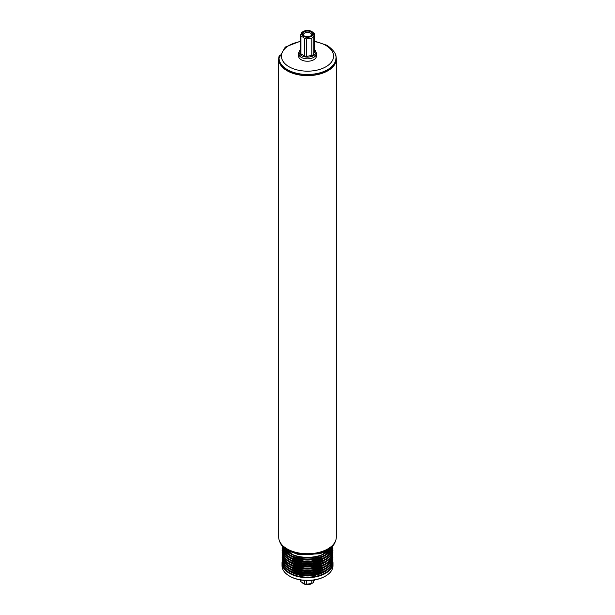 <?xml version="1.0" encoding="UTF-8"?>
<svg xmlns="http://www.w3.org/2000/svg" width="615" height="615" viewBox="0 0 615 615"><rect width="100%" height="100%" fill="white"/><g stroke="black" fill="none" stroke-linecap="round" stroke-linejoin="round"><path stroke-width="0.92" d="M310.921 31.88A4.835 2.791 180 0 1 311.913 34.994A4.835 2.791 180 0 1 307.5 36.646A4.835 2.791 180 0 1 303.087 34.994A4.835 2.791 180 0 1 304.756 31.557A4.835 2.791 180 0 1 310.921 31.88M311.528 35.393A4.151 2.399 0 0 0 311.651 34.824A4.151 2.399 0 0 0 310.437 33.125A4.151 2.399 0 0 0 305.909 32.61A4.151 2.399 0 0 0 303.349 34.824A4.151 2.399 0 0 0 303.472 35.393M315.764 51.322L316.225 52.721A8.887 5.135 180 0 1 316.387 53.697A8.887 5.135 180 0 1 310.906 58.433A8.887 5.135 180 0 1 301.212 57.326A8.887 5.135 180 0 1 298.613 53.697A8.887 5.135 180 0 1 298.775 52.721L299.236 51.322A8.41 4.859 0 0 0 301.55 55.681A8.41 4.859 0 0 0 311.444 56.534A8.41 4.859 0 0 0 315.764 51.322A8.41 4.859 0 0 0 314.557 49.592M300.443 49.592A8.41 4.859 0 0 0 299.236 51.322M298.613 53.697L298.613 56.111A8.887 5.135 0 0 0 301.212 59.74A8.887 5.135 0 0 0 310.906 60.854A8.887 5.135 0 0 0 316.387 56.111L316.387 53.697M282.108 561.718A25.484 14.714 0 0 0 282.016 562.963L282.016 565.662A25.484 14.714 0 0 0 289.481 576.063A25.484 14.714 0 0 0 325.519 576.063A25.484 14.714 0 0 0 332.984 565.662L332.984 562.963A25.484 14.714 0 0 0 332.892 561.718M289.688 576.186A24.892 14.368 0 0 0 289.896 576.309A24.892 14.368 0 0 0 325.104 576.309A24.892 14.368 0 0 0 325.312 576.186M285.468 550.01A25.238 14.568 0 0 0 293.224 554.922A25.238 14.568 0 0 0 321.776 554.922A25.238 14.568 0 0 0 329.532 550.01M283.461 547.504A25.484 14.714 0 0 0 307.5 557.328A25.484 14.714 0 0 0 331.539 547.504M279.348 55.504A28.805 16.628 0 0 0 278.695 59.017A28.805 16.628 0 0 0 307.5 75.645A28.805 16.628 0 0 0 336.305 59.017A28.805 16.628 0 0 0 335.652 55.504M278.695 59.017L278.695 537.11A28.805 16.628 0 0 0 307.5 553.738A28.805 16.628 0 0 0 336.305 537.11L336.305 59.017M300.443 41.159L285.26 47.086L279.056 58.048L279.056 59.017A28.444 16.421 0 0 0 307.5 75.437A28.444 16.421 0 0 0 335.944 59.017L335.944 58.048C336.728 54.451 333.791 50.222 327.126 45.349L314.557 41.159M311.69 31.434L314.065 33.241A7.111 4.105 180 0 1 314.557 34.302L313.158 37.315A7.111 4.105 180 0 1 311.813 38.084L306.593 38.891A7.111 4.105 180 0 1 304.756 38.614L302.849 37.069L300.935 36.408A7.111 4.105 180 0 1 300.443 35.347L301.842 32.334A7.111 4.105 180 0 1 302.472 31.919L303.31 31.434A5.927 3.421 0 0 0 303.31 36.277A5.927 3.421 0 0 0 311.69 36.277A5.927 3.421 0 0 0 311.69 31.434A5.927 3.421 0 0 0 303.31 31.434M300.443 579.93L300.443 580.698A7.111 4.105 0 0 0 300.935 581.759L304.756 583.966A7.111 4.105 0 0 0 306.593 584.25L311.813 583.443A7.111 4.105 0 0 0 312.528 583.082A7.111 4.105 0 0 0 313.158 582.666L314.557 579.653M312.528 583.082L311.275 583.804A5.335 3.083 180 0 1 303.725 583.804L302.849 583.297M300.935 580.007L300.935 581.759M304.756 583.966L304.756 580.429M306.593 580.506L306.593 584.25M311.813 583.443L311.813 580.299M313.158 580.137L313.158 582.666M300.443 35.347L300.443 52.767A7.111 4.105 0 0 0 300.935 53.828L304.756 56.034A7.111 4.105 0 0 0 306.593 56.319L311.813 55.511A7.111 4.105 0 0 0 313.158 54.735L314.557 51.722L314.557 34.302M313.158 54.735L313.158 37.315M311.813 55.511L311.813 38.084M306.593 56.319L306.593 38.891M304.756 56.034L304.756 38.614M300.935 53.828L300.935 36.408M289.35 571.127A23.839 13.761 0 0 0 290.641 571.935A23.839 13.761 0 0 0 325.65 571.127M290.695 569.651A23.808 13.745 0 0 0 324.305 569.644M290.695 567.384A23.808 13.745 0 0 0 324.305 567.384M290.695 565.116A23.808 13.745 0 0 0 324.305 565.116M290.695 562.856A23.808 13.745 0 0 0 324.305 562.856M290.695 560.588A23.808 13.745 0 0 0 324.305 560.588M290.695 558.328A23.808 13.745 0 0 0 324.305 558.328M290.695 556.06A23.808 13.745 0 0 0 324.305 556.06M290.38 553.608A23.808 13.745 0 0 0 290.664 553.777A23.808 13.745 0 0 0 324.62 553.608M282.108 561.703L282.016 562.963A25.484 14.714 0 0 0 307.5 577.677A25.484 14.714 0 0 0 332.984 562.963L332.892 561.703M282.331 562.902A25.177 14.537 0 0 0 289.696 572.88A25.177 14.537 0 0 0 316.894 576.086A25.177 14.537 0 0 0 332.669 562.902M282.354 560.88A25.146 14.522 0 0 0 307.5 575.54A25.146 14.522 0 0 0 332.646 560.88M282.377 560.972A25.146 14.522 0 0 0 289.719 570.574A25.146 14.522 0 0 0 316.587 573.841A25.146 14.522 0 0 0 332.623 560.972M282.316 558.489A25.184 14.545 0 0 0 307.5 573.311A25.184 14.545 0 0 0 332.684 558.489M282.323 558.52A25.184 14.545 0 0 0 289.688 568.337A25.184 14.545 0 0 0 316.763 571.573A25.184 14.545 0 0 0 332.677 558.52M282.316 556.221A25.184 14.545 0 0 0 307.5 571.051A25.184 14.545 0 0 0 332.684 556.221M282.323 556.252A25.184 14.545 0 0 0 289.688 566.069A25.184 14.545 0 0 0 316.763 569.313A25.184 14.545 0 0 0 332.677 556.252M282.316 553.961A25.184 14.545 0 0 0 307.5 568.783A25.184 14.545 0 0 0 332.684 553.961M282.323 553.984A25.184 14.545 0 0 0 289.688 563.809A25.184 14.545 0 0 0 316.763 567.045A25.184 14.545 0 0 0 332.677 553.984M282.316 551.693A25.184 14.545 0 0 0 307.5 566.523A25.184 14.545 0 0 0 332.684 551.693M282.323 551.724A25.184 14.545 0 0 0 289.688 561.541A25.184 14.545 0 0 0 316.763 564.778A25.184 14.545 0 0 0 332.677 551.724M282.316 549.426A25.184 14.545 0 0 0 307.5 564.255A25.184 14.545 0 0 0 332.684 549.426M282.323 549.456A25.184 14.545 0 0 0 289.688 559.273A25.184 14.545 0 0 0 316.763 562.517A25.184 14.545 0 0 0 332.677 549.456M282.316 547.166A25.184 14.545 0 0 0 307.5 561.987A25.184 14.545 0 0 0 332.684 547.166M282.323 547.196A25.184 14.545 0 0 0 289.688 557.013A25.184 14.545 0 0 0 316.763 560.25A25.184 14.545 0 0 0 332.677 547.196M282.4 546.381A25.184 14.545 0 0 0 307.5 559.727A25.184 14.545 0 0 0 332.6 546.381M282.585 546.589A25.184 14.545 0 0 0 289.688 554.745A25.184 14.545 0 0 0 315.41 558.274A25.184 14.545 0 0 0 332.415 546.589M279.541 541.1A28.444 16.421 0 0 0 307.5 554.499A28.444 16.421 0 0 0 335.459 541.1M279.056 58.048A28.444 16.421 0 0 0 307.5 74.477A28.444 16.421 0 0 0 335.944 58.048M300.443 41.62A26.076 15.052 0 0 0 283.953 62.584A26.076 15.052 0 0 0 322.544 68.411A26.076 15.052 0 0 0 325.942 45.472A26.076 15.052 0 0 0 314.557 41.62M325.104 576.309L325.519 576.063M289.896 576.309L289.481 576.063M282.101 559.696L283.569 565.762L288.989 570.904L307.5 575.563L326.012 570.904L331.431 565.762L332.9 559.696M282.077 557.282L283.461 563.402L288.865 568.614L307.5 573.326L326.135 568.614L331.539 563.402L332.923 557.282M282.077 555.014L283.461 561.134L288.865 566.346L307.5 571.066L326.135 566.346L331.539 561.134L332.923 555.014M282.077 552.747L283.461 558.874L288.865 564.086L307.5 568.798L326.135 564.086L331.539 558.874L332.923 552.747M282.077 550.487L283.461 556.606L288.865 561.818L307.5 566.538L326.135 561.818L331.539 556.606L332.923 550.487M282.077 548.219L283.461 554.346L288.865 559.55L307.5 564.27L326.135 559.55L331.539 554.346L332.923 548.219M282.07 545.989L283.477 552.101L288.889 557.298L307.5 562.01L326.119 557.298L331.523 552.101L332.93 545.989M282.085 546.005L290.242 555.822L307.5 559.742L324.758 555.822L332.915 546.005M283.454 547.496L293.224 554.922M331.546 547.496L321.776 554.922M279.348 540.623L280.471 543.591L282.9 546.927L287.482 550.54L298.852 554.699L319.977 553.777L327.641 550.471L332.069 546.966L334.522 543.606L335.652 540.623"/></g></svg>
